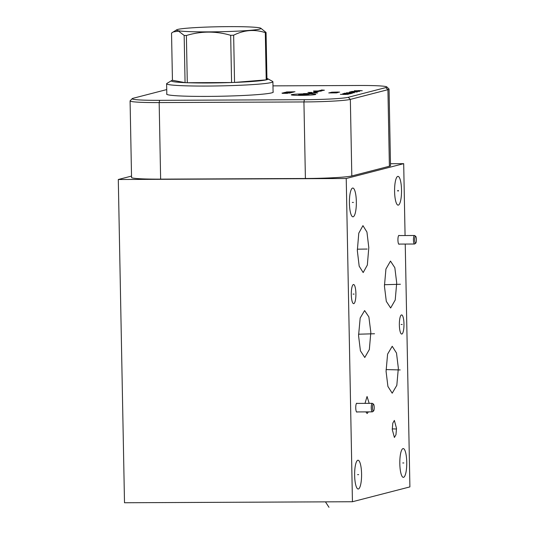 <?xml version="1.0" encoding="UTF-8"?>
<svg xmlns="http://www.w3.org/2000/svg" width="534" height="534" viewBox="0 0 534 534"><rect width="100%" height="100%" fill="white"/><g stroke="black" fill="none" stroke-linecap="round" stroke-linejoin="round"><path stroke-width="0.8" d="M118.294 179.504L124.502 502.748L352.44 501.74L346.232 178.503L118.294 179.504L131.524 176.087M346.232 178.503L403.691 163.658L390.481 163.718M272.967 85.867L359.415 85.487A36.205 2.149 178.9 0 1 386.83 86.922L388.979 88.978A38.321 2.276 178.9 0 1 389.052 89.118L390.521 165.673A38.321 2.276 178.9 0 1 389.393 166.241L351.813 175.953A38.321 2.276 178.9 0 1 305.401 178.496L160.634 179.137A38.321 2.276 178.9 0 1 131.551 177.488L130.082 100.933A38.321 2.276 178.9 0 1 130.142 100.793L132.212 98.65A36.205 2.149 178.9 0 1 133.22 98.243L166.721 89.585M389.052 89.118A38.321 2.276 178.9 0 1 387.924 89.685L350.344 99.391A38.321 2.276 178.9 0 1 303.933 101.941L159.165 102.581A38.321 2.276 178.9 0 1 130.082 100.933M386.83 86.922A36.205 2.149 178.9 0 1 385.828 87.583L348.255 97.295A36.205 2.149 178.9 0 1 304.4 99.698L159.633 100.339A36.205 2.149 178.9 0 1 132.212 98.65M273.088 91.815A53.32 3.164 178.9 0 1 273.261 92.068A53.32 3.164 178.9 0 1 207.112 96.407A53.32 3.164 178.9 0 1 166.641 94.111A53.32 3.164 178.9 0 1 166.808 93.857M352.44 501.74L409.898 486.901L405.239 244.058M403.691 163.658L405.072 235.534M349.416 203.321A14.385 3.478 -90.3 0 1 352.814 188.041A14.385 3.478 -90.3 0 1 356.345 201.532A14.385 3.478 -90.3 0 1 352.941 216.817A14.385 3.478 -90.3 0 1 349.416 203.321M354.643 475.527A14.385 3.478 -90.3 0 1 358.04 460.241A14.385 3.478 -90.3 0 1 361.571 473.738A14.385 3.478 -90.3 0 1 358.167 489.017A14.385 3.478 -90.3 0 1 354.643 475.527M399.819 463.859A14.385 3.478 -90.3 0 1 403.223 448.573A14.385 3.478 -90.3 0 1 406.748 462.064A14.385 3.478 -90.3 0 1 403.35 477.349A14.385 3.478 -90.3 0 1 399.819 463.859M394.593 191.653A14.385 3.478 -90.3 0 1 397.997 176.374A14.385 3.478 -90.3 0 1 401.521 189.864A14.385 3.478 -90.3 0 1 398.124 205.143A14.385 3.478 -90.3 0 1 394.593 191.653M351.292 294.681A9.579 2.316 -90.3 0 1 353.555 284.509A9.579 2.316 -90.3 0 1 355.904 293.493A9.579 2.316 -90.3 0 1 353.641 303.666A9.579 2.316 -90.3 0 1 351.292 294.681M399.359 325.079A9.579 2.316 -90.3 0 1 401.621 314.906A9.579 2.316 -90.3 0 1 403.971 323.884A9.579 2.316 -90.3 0 1 401.708 334.064A9.579 2.316 -90.3 0 1 399.359 325.079M357.133 411.928A4.432 1.068 -90.3 0 1 356.839 412.101A4.432 1.068 -90.3 0 1 355.751 407.943A4.432 1.068 -90.3 0 1 356.799 403.237A4.432 1.068 -90.3 0 1 357.092 403.404M399.312 244.085A4.432 1.068 -90.3 0 1 399.018 244.258A4.432 1.068 -90.3 0 1 397.937 240.1A4.432 1.068 -90.3 0 1 398.985 235.394A4.432 1.068 -90.3 0 1 399.278 235.561M368.8 247.622L367.345 265.044L363.173 272.56L359.175 266.166L357.326 250.586L358.781 233.171L362.953 225.648L366.945 232.05L368.8 247.622M370.83 332.448L369.341 349.516L364.775 357.493L360.423 350.845L358.561 335.619L360.183 317.997L364.615 310.568L368.874 316.909L370.83 332.448M396.709 282.953L395.213 300.021L390.648 307.998L386.302 301.35L384.433 286.124L385.928 269.056L390.488 261.079L394.84 267.728L396.709 282.953M386.069 371.324L387.591 354.135L392.216 346.272L396.502 353.041L398.344 368.153L396.822 385.334L392.196 393.198L387.911 386.436L386.069 371.324M368.38 411.881L367.132 413.536L365.857 411.888M365.002 403.37L367.058 396.488L369.181 403.35M392.256 429.496L392.797 423.175L394.366 420.425L396.508 428.395L395.968 434.716L394.399 437.473L392.256 429.496M176.681 29.811A42.273 2.51 -1.1 0 0 211.464 31.866A42.273 2.51 -1.1 0 0 259.744 29.076A42.273 2.51 -1.1 0 0 260.759 28.195A42.273 2.51 -1.1 0 0 221.657 26.7A42.273 2.51 -1.1 0 0 177.702 29.437A42.273 2.51 -1.1 0 0 176.681 29.811L171.534 33.055L172.442 80.28A48.34 2.87 -1.1 0 0 171.614 80.607L166.888 83.438A53.146 3.151 -1.1 0 0 166.615 83.765A53.146 3.151 -1.1 0 0 213.333 86.001A53.146 3.151 -1.1 0 0 271.325 82.516A53.146 3.151 178.9 0 0 272.894 81.729A53.146 3.151 178.9 0 0 272.6 81.408L267.768 78.758A48.34 2.87 -1.1 0 0 266.933 78.465M267.768 78.758A48.34 2.87 -1.1 0 1 266.96 79.673A48.34 2.87 178.9 0 1 266.606 79.766A48.34 2.87 -1.1 0 1 266.212 79.866L265.305 32.647A48.34 2.87 -1.1 0 0 265.705 32.547A48.34 2.87 -1.1 0 0 266.052 32.454L260.759 28.195M266.96 79.673L266.052 32.454M173.083 31.96L178.536 31.126L184.163 35.418A48.34 2.87 -1.1 0 0 186.386 35.504C201.064 31.052 215.829 30.985 230.675 35.311A48.34 2.87 -1.1 0 0 233.645 35.197C244.111 29.964 254.665 29.11 265.305 32.647M172.442 80.28L185.071 82.636L184.163 35.418M171.614 80.607A48.34 2.87 -1.1 0 0 185.071 82.636A48.34 2.87 -1.1 0 0 187.294 82.723A48.34 2.87 -1.1 0 0 231.582 82.53A48.34 2.87 -1.1 0 0 234.546 82.423A48.34 2.87 -1.1 0 0 266.212 79.866L234.546 82.423L233.645 35.197M230.675 35.311L231.582 82.53L187.294 82.723L186.386 35.504M373.493 404.151A3.498 0.848 89.7 0 1 374.207 407.596A3.498 0.848 89.7 0 1 373.52 411.04A3.498 0.848 89.7 0 1 373.426 411.087A3.498 0.848 -90.3 0 1 372.518 407.816A3.498 0.848 -90.3 0 1 373.293 404.104A3.498 0.848 89.7 0 1 373.493 404.151L372.458 403.404A4.259 1.028 89.7 0 0 372.285 403.337A4.259 1.028 89.7 0 0 372.218 403.35A4.259 1.028 -90.3 0 0 371.27 407.736A4.259 1.028 -90.3 0 0 372.318 411.861A4.259 1.028 -90.3 0 0 372.385 411.854A4.259 1.028 89.7 0 0 372.498 411.794A4.259 1.028 89.7 0 0 372.612 411.687M415.672 236.308A3.498 0.848 89.7 0 1 416.386 239.746A3.498 0.848 89.7 0 1 415.706 243.197A3.498 0.848 89.7 0 1 415.612 243.244A3.498 0.848 -90.3 0 1 414.698 239.966A3.498 0.848 -90.3 0 1 415.472 236.262A3.498 0.848 89.7 0 1 415.672 236.308L414.644 235.561A4.259 1.028 89.7 0 0 414.464 235.494A4.259 1.028 89.7 0 0 414.404 235.501A4.259 1.028 -90.3 0 0 413.456 239.893A4.259 1.028 -90.3 0 0 414.504 244.018A4.259 1.028 -90.3 0 0 414.564 244.011A4.259 1.028 89.7 0 0 414.684 243.951A4.259 1.028 89.7 0 0 414.791 243.844M282.326 93.357L287.619 93.33M281.985 93.11L290.91 92.816M289.929 93.076L282.973 92.856M283.961 92.602L291.898 92.562M284.942 92.342L292.886 92.309M287.926 92.582L288.914 92.329M294.975 91.768L286.418 91.961L293.747 92.088M291.344 92.035L292.085 91.841M315.467 94.538A12.275 0.728 -1.1 0 0 306.509 93.83A12.275 0.728 -1.1 0 0 291.644 94.645A12.275 0.728 -1.1 0 0 300.602 95.359A12.275 0.728 -1.1 0 0 315.467 94.538M313.551 92.008L316.535 92.248M311.909 92.435L307.944 92.449M317.55 92.996L310.267 92.856M309.286 93.11L314.239 92.843M312.45 93.303L307.497 93.577M311.462 93.557L303.526 93.59M316.515 91.581L315.534 91.835L318.177 91.821L314.539 91.755M315.854 91.414L320.807 91.147L316.836 91.16M321.461 90.974L313.525 91.007M322.122 90.807L318.151 90.82M319.793 90.4L323.764 90.38M321.435 89.972L324.418 90.213M300.075 94.485L307.03 94.705L299.093 94.738M308.512 94.318L300.569 94.358L309.493 94.064M298.599 94.865L305.555 95.085M328.737 92.923L336.68 92.889M337.475 92.682L329.538 92.722M334.831 92.696L330.519 92.462M333.363 92.596L338.463 92.429M339.677 92.115L335.712 92.135M331.507 92.208L338.309 92.035M343.042 94.438L346.065 94.425M348.328 94.318L340.392 94.351L348.328 94.318M351.239 93.563L342.735 93.744L350.11 93.857M348.028 93.817L348.782 93.624M352.36 93.276L344.423 93.31M343.863 93.457L344.984 93.163M346.392 92.803L354.336 92.762M349.516 92.856L348.949 93.003M349.349 92.035L357.286 92.002M356.952 91.801L350.431 91.761L356.952 91.801M359.636 91.394L351.692 91.434L359.636 91.394M354.322 90.753L362.259 90.72M357.44 90.813L356.879 90.954M360.931 90.58L357.907 90.593M328.991 507.3L325.44 501.86M398.064 191.099L398.05 190.418L398.064 191.099M352.36 202.433L353.395 202.426M357.586 474.633L358.621 474.626M402.769 462.965L403.804 462.958M397.543 190.758L398.578 190.758M353.081 294.087L354.115 294.087M401.147 324.485L402.182 324.478M362.546 249.111L363.581 249.104M367.185 249.044L357.313 249.191M364.175 334.037L365.216 334.03M374.521 333.75L358.541 334.211M390.047 284.542L391.095 284.535M400.4 284.255L384.42 284.715M391.682 369.742L392.73 369.735M400.166 369.942L386.055 369.581M393.858 428.949L394.906 428.942M396.382 428.976L392.25 428.915M385.828 87.583L387.924 89.685L389.393 166.241M348.255 97.295L350.344 99.391L351.813 175.953M304.4 99.698L303.933 101.941L305.401 178.496M159.633 100.339L159.165 102.581L160.634 179.137M166.815 94.364L166.615 83.765M273.094 92.322L272.894 81.729M356.545 411.934L372.318 411.861M356.505 403.41L372.285 403.337M373.52 411.04L372.498 411.794M398.724 244.085L414.504 244.018M398.691 235.561L414.464 235.494M415.706 243.197L414.684 243.951"/></g></svg>
